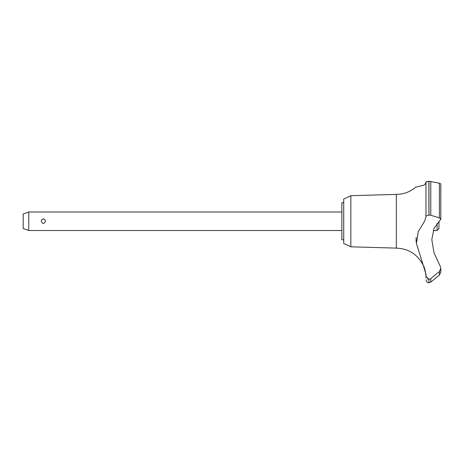 <?xml version="1.0" encoding="UTF-8"?>
<svg xmlns="http://www.w3.org/2000/svg" width="464" height="464" viewBox="0 0 464 464"><rect width="100%" height="100%" fill="white"/><g stroke="black" fill="none" stroke-linecap="round" stroke-linejoin="round"><path stroke-width="0.7" d="M343.72 239.784L341.864 239.784L341.864 202.727L343.72 202.727M350.842 195.698L343.72 199.021L343.72 243.484L350.842 246.807L350.842 195.698L396.331 194.393C403.634 194.312 410.077 191.922 415.663 187.218L423.597 185.269L425.105 184.307L425.975 182.045L425.975 216.033L428.904 215.076L430.783 215.267L439.396 217.825L440.8 219.217L434.055 228.282L431.816 239.621L434.055 252.95L440.127 265.976L440.8 268.366L439.396 271.521L430.783 278.626L428.904 279.276L425.975 276.254L425.975 274.137L416.423 243.438L418.279 231.53L424.577 221.253L425.975 216.792L425.975 182.045L428.904 181.238L426.068 181.847M350.842 246.807L396.331 248.118L396.331 194.393M439.396 217.825L439.396 183.205L440.8 183.901L439.396 183.205L428.904 181.238L428.904 215.076M425.975 187.224L425.975 206.155M428.98 279.276L428.98 282.762L428.904 279.276M439.408 275.106L440.8 272.09L439.396 275.117L430.783 282.124L430.783 278.626M425.906 275.587L425.384 271.568M425.32 271.254L425.256 270.959M425.186 270.657L425.105 270.338M425.018 270.002L424.885 269.52M424.722 268.975L424.316 267.809M28.756 211.99L28.756 230.515L23.2 228.497L23.2 214.014L28.756 211.99L341.864 211.99M41.29 221.253C41.371 219.901 42.062 219.136 43.361 218.956C44.66 219.136 45.35 219.901 45.431 221.253C44.051 224.187 42.671 224.187 41.29 221.253M438.95 221.398L438.95 228.665L437.094 230.515L437.094 223.37M396.331 248.118C408.999 248.681 418.081 254.672 423.58 266.092C424.282 265.721 426.613 277.426 425.969 277.205L425.975 276.254M440.8 272.09L440.8 268.267M427.216 278.713L427.622 278.963M428.284 279.2L428.858 279.27M416.092 237.493L416.127 242.022M440.736 219.565L440.8 219.252M428.98 215.076L428.98 181.238M439.396 275.117L439.396 271.521M430.783 215.267L430.783 181.412M437.094 230.515L433.19 230.515M341.864 230.515L28.756 230.515M428.98 282.762L430.783 282.124M428.904 282.762C428.492 282.35 427.483 283.875 425.975 279.798M425.969 277.205L425.975 277.762M440.8 219.217L440.8 183.901"/></g></svg>

